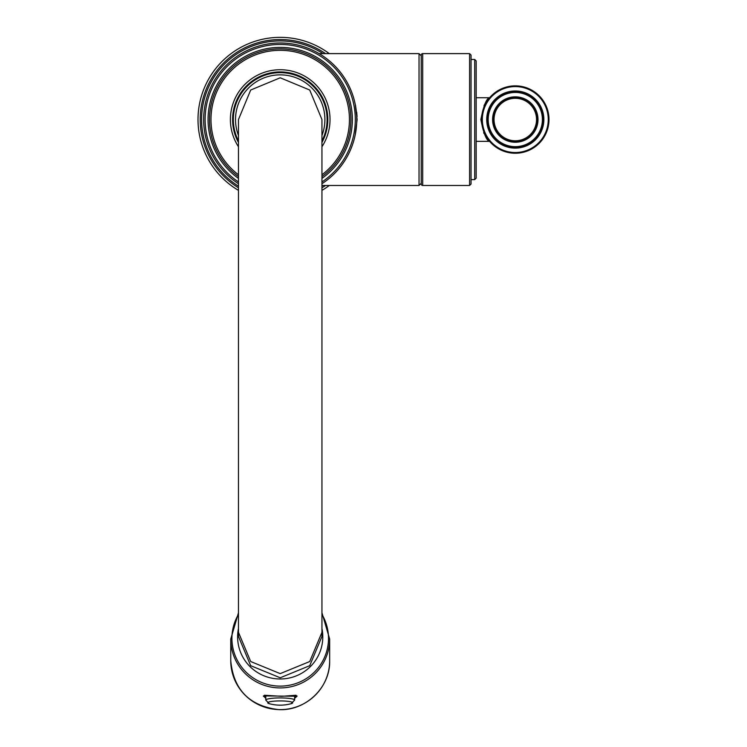 <?xml version="1.0" encoding="UTF-8"?>
<svg xmlns="http://www.w3.org/2000/svg" width="747" height="747" viewBox="0 0 747 747"><rect width="100%" height="100%" fill="white"/><g stroke="black" fill="none" stroke-linecap="round" stroke-linejoin="round"><path stroke-width="1.12" d="M487.455 119.548A27.835 27.835 0 0 0 515.29 147.383A27.835 27.835 0 0 0 543.134 119.548A27.835 27.835 0 0 0 515.29 91.713A27.835 27.835 0 0 0 487.455 119.548M481.591 119.548A33.699 33.699 0 0 0 515.29 153.247A33.699 33.699 0 0 0 548.989 119.548A33.699 33.699 0 0 0 515.29 85.849A33.699 33.699 0 0 0 481.591 119.548L480.863 119.548C483.43 106.307 486.222 99.043 489.257 97.754L476.175 97.754M489.761 97.549L489.808 97.502A0.728 0.728 -139.1 0 1 489.257 97.754M488.09 99.659L487.464 100.546L488.09 99.659M482.936 110.145L482.45 112.013L482.936 110.145M482.002 114.319L481.852 115.411M481.619 118.25L481.647 117.671M489.808 141.594L488.174 139.549L489.808 141.594A0.728 0.728 -40.9 0 0 489.257 141.342C486.222 140.053 483.421 132.789 480.863 119.548M488.09 139.437L487.464 138.55L488.09 139.437M482.936 128.951L482.45 127.083M482.067 125.197L481.806 123.302M482.459 127.121L482.889 128.811M483.645 132.677L484.037 133.517M485.821 136.776L486.885 138.372M485.354 103.086L484.019 105.607M476.175 141.342L489.257 141.342M476.175 60.946L476.175 178.16L474.709 179.616L474.709 59.48L476.175 60.946M476.175 92.376L476.175 90.079M474.709 179.616L471.049 179.616L471.049 59.48L474.709 59.48M471.049 55.082L471.049 184.014L469.583 185.48L422.69 185.48L422.69 53.616L469.583 53.616L471.049 55.082M421.233 184.014L421.233 55.082L421.233 184.014A1.466 1.466 0 0 0 422.69 185.48M421.233 55.082A1.466 1.466 0 0 1 422.69 53.616M421.233 183.286L421.233 55.81L419.03 53.616L419.03 185.48L421.233 183.286M357.057 116.541L356.702 112.246M355.656 106.046L355.292 104.515M355.255 104.365L357.131 119.548L355.18 135.03M280.209 37.35A82.198 82.198 0 0 0 238.47 190.364A82.198 82.198 0 0 1 280.209 37.35A82.198 82.198 0 0 1 329.296 53.616M329.296 185.48A82.198 82.198 0 0 1 321.948 190.364M203.651 119.548A76.558 76.558 0 0 0 238.47 183.725A76.558 76.558 0 0 1 280.209 42.99A76.558 76.558 0 0 1 321.948 183.725A76.558 76.558 0 0 0 356.758 119.548L357.131 119.548M350.903 119.548A70.694 70.694 0 0 1 321.948 176.609A70.694 70.694 0 0 0 280.209 48.854A70.694 70.694 0 0 0 238.47 176.609A70.694 70.694 0 0 1 209.515 119.548M238.47 142.472A47.621 47.621 0 0 1 280.209 71.927A47.621 47.621 0 0 1 321.948 142.472M233.325 119.548A46.884 46.884 0 0 1 280.209 72.664A46.884 46.884 0 0 1 321.948 140.903A46.884 46.884 0 0 0 280.209 72.664A46.884 46.884 0 0 0 238.47 140.903A46.884 46.884 0 0 1 233.325 119.548M515.29 97.568A21.98 21.98 0 0 0 493.319 119.548A21.98 21.98 0 0 0 515.29 141.528A21.98 21.98 0 0 0 537.27 119.548A21.98 21.98 0 0 0 515.29 97.568A21.98 21.98 0 0 0 493.319 119.548A21.98 21.98 0 0 0 515.29 141.528M265.773 697.044L264.382 695.504M265.773 698.314L263.402 695.924L297.017 696.251A0.728 0.728 180 0 1 296.036 695.569L294.635 697.044M329.66 660.74C330.379 687.38 305.728 711.079 278.846 709.631C249.535 706.12 233.503 689.826 230.758 660.74A49.451 48.882 -0 0 0 280.209 709.613A49.451 48.882 -0 0 0 329.66 660.74L329.66 639.04L321.948 612.773M230.758 660.74L230.758 639.04A49.451 48.882 -0 0 0 280.209 687.922A49.451 48.882 -0 0 0 329.66 639.04M297.017 696.251L294.635 698.314M238.47 632.354L250.693 661.534L280.209 673.626L309.725 661.534L321.948 632.354L321.948 636.509L309.725 665.689L280.209 677.781L250.693 665.689L238.47 636.509L238.47 119.548L250.693 90.023L280.209 77.791L250.693 90.023L238.47 119.548M321.948 119.548L309.725 90.023L280.209 77.791L309.725 90.023L321.948 119.548L321.948 632.354M488.183 119.548A27.107 27.107 0 0 0 515.29 146.655A27.107 27.107 0 0 0 542.397 119.548A27.107 27.107 0 0 0 515.29 92.441A27.107 27.107 0 0 0 488.183 119.548M515.29 142.257A22.709 22.709 0 0 0 537.999 119.548A22.709 22.709 0 0 0 515.29 96.839A22.709 22.709 0 0 0 492.581 119.548A22.709 22.709 0 0 0 515.29 142.257M543.863 119.548A28.573 28.573 0 0 1 515.29 148.121A28.573 28.573 0 0 1 486.717 119.548A28.573 28.573 0 0 1 515.29 90.975A28.573 28.573 0 0 1 543.863 119.548M482.329 119.548A32.961 32.961 0 0 0 515.29 152.519A32.961 32.961 0 0 0 548.261 119.548A32.961 32.961 0 0 0 515.29 86.587A32.961 32.961 0 0 0 482.329 119.548M469.583 185.48L469.583 53.616M323.049 53.616A78.631 78.631 0 0 0 204.641 97.838A78.631 78.631 0 0 0 238.47 186.18M238.47 187.796A80.004 80.004 0 0 1 280.209 39.544A80.004 80.004 0 0 1 325.524 53.616M325.524 185.48A80.004 80.004 0 0 1 321.948 187.796M321.948 186.18A78.631 78.631 0 0 0 323.049 185.48M238.47 181.969A75.092 75.092 0 0 1 280.209 44.456A75.092 75.092 0 0 1 321.948 181.969M321.948 178.412A72.16 72.16 0 0 0 280.209 47.388A72.16 72.16 0 0 0 238.47 178.412M238.47 174.779A69.228 69.228 0 0 1 280.209 50.32A69.228 69.228 0 0 1 321.948 174.779M238.47 146.739A49.816 49.816 0 0 1 280.209 69.732A49.816 49.816 0 0 1 321.948 146.739M238.47 135.515A44.689 44.689 0 0 1 280.209 74.859A44.689 44.689 0 0 1 321.948 135.515M515.29 98.305A21.243 21.243 0 0 0 494.047 119.548A21.243 21.243 0 0 0 515.29 140.791A21.243 21.243 0 0 0 536.533 119.548A21.243 21.243 0 0 0 515.29 98.305M280.209 697.922A14.436 2.185 180 0 0 265.773 700.107L269.387 703.73A41.757 41.757 0 0 0 291.031 703.73L294.635 700.107A14.436 2.185 0 0 0 280.209 697.922M269.387 703.73A12.428 1.877 180 0 1 280.209 700.919A12.428 1.877 0 0 1 291.031 703.73M297.017 695.924A0.728 0.728 180 0 1 296.083 695.513M321.948 614.379A48.294 47.733 180 0 1 328.503 638.386A48.294 47.733 -0 0 1 280.209 686.119A48.294 47.733 -0 0 1 231.915 638.386A48.294 47.733 180 0 1 238.47 614.379M238.47 628.544A42.579 42.093 180 0 0 237.621 636.892A42.579 42.093 -0 0 0 280.209 678.986A42.579 42.093 -0 0 0 322.788 636.892A42.579 42.093 180 0 0 321.948 628.544M263.402 695.924A0.728 0.728 0 0 0 264.326 695.513M263.402 696.251A0.728 0.728 -0 0 0 264.382 695.569M481.936 114.767L482.338 112.526M482.954 110.061L483.122 109.501M483.664 107.923L483.897 107.307M488.305 99.37L489.154 98.287M419.03 53.616L319.109 53.616M419.03 185.48L321.948 185.48M265.773 695.448L265.773 700.107M294.635 695.448L294.635 700.107M238.47 612.773L230.758 639.04M264.382 695.242L281.656 696.325L296.036 695.242"/></g></svg>
